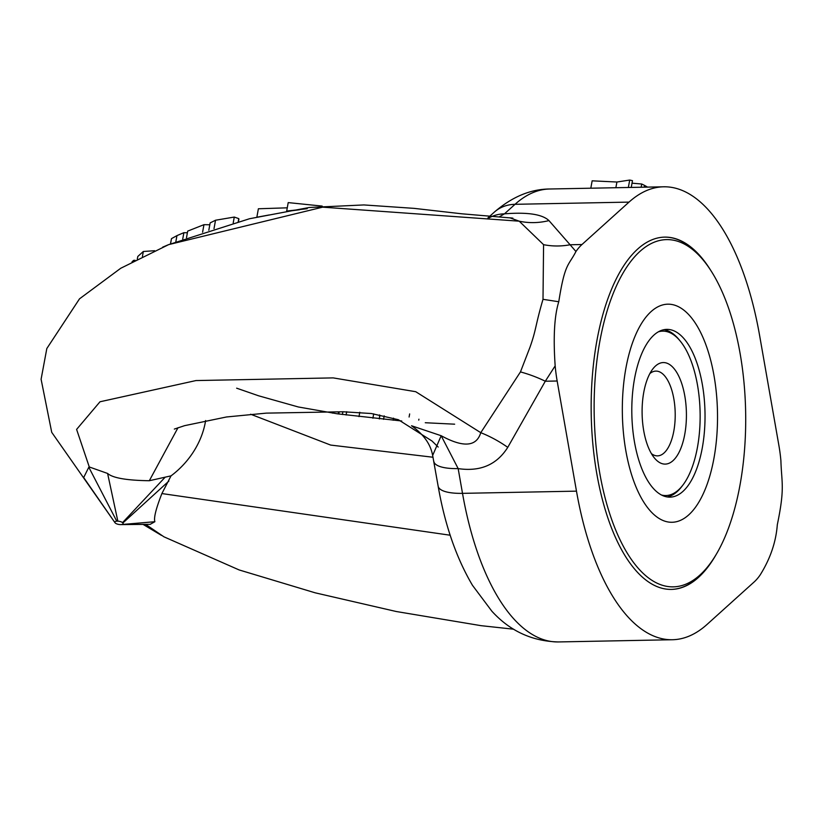 <?xml version="1.0" encoding="UTF-8"?>
<svg xmlns="http://www.w3.org/2000/svg" width="822" height="822" viewBox="0 0 822 822"><rect width="100%" height="100%" fill="white"/><g stroke="black" fill="none" stroke-linecap="round" stroke-linejoin="round"><path stroke-width="1.23" d="M137.305 259.094L137.788 256.474L143.336 251.481L154.618 250.72M131.982 261.899L133.596 260.379L135.044 260.276M133.462 261.108L133.596 260.379M142.422 256.505L143.336 251.481M509.815 217.789L519.206 221.18L543.578 244.679L543.003 299.321C535.245 325.769 536.406 329.077 530.056 347.048L520.46 371.914L480.767 432.68L415.727 391.704L333.187 377.894L195.955 380.565L99.996 401.773L76.6 429.413L89.279 466.958L88.807 467.225L116.745 521.169A4.192 1.582 10.3 0 1 117.834 521.148A4.192 1.582 10.3 0 1 122.55 522.617A4.192 1.582 10.3 0 1 122.899 522.977A4.192 1.582 10.3 0 1 121.194 524.57A4.192 1.582 10.3 0 1 120.69 524.6A4.192 1.582 10.3 0 1 119.457 524.539A4.192 1.582 10.3 0 1 115.388 523.121A4.192 1.582 10.3 0 1 115.039 522.761A4.192 1.582 10.3 0 1 114.998 522.7A4.192 1.582 10.3 0 1 116.745 521.169M162.633 247.175L168.592 244.637L322.645 207.165L519.206 221.18A67.116 62.421 -42.3 0 0 548.962 220.594C542.284 214.265 527.447 212.014 504.461 213.843L515.034 204.308A41.943 35.305 48 0 0 494.176 212.261C511.993 196.879 530.498 189.122 549.682 188.998A226.512 98.784 88.9 0 0 515.034 204.308L629.015 202.109L581.966 244.524A85.991 37.504 88.9 0 0 575.955 251.501C568.475 266.051 564.909 262.608 558.765 301.746L543.003 299.321M269.03 214.994L256.844 217.234M307.202 208.706L286.683 211.069M289.981 210.987L299.67 209.744M644.448 187.169L644.746 185.525A234.907 102.442 -91.1 0 1 647.356 187.005L647.335 187.108M590.812 188.197L592.148 180.83L616.911 182.022L629.703 180.059A234.907 102.442 -91.1 0 1 632.478 180.686L631.245 187.416M632.026 183.172L641.725 184.015A234.907 102.442 -91.1 0 1 644.53 185.412L644.212 187.169M616.911 182.022L615.873 187.714M629.703 180.059L628.357 187.478M641.725 184.015L641.139 187.231M339.147 411.884L338.767 414M338.561 411.894L338.191 413.928M332.684 412.038L332.489 413.117M379.641 414.915L379.435 418.912M384.193 415.85L383.566 419.333M409.654 413.939L409.099 417.021M433.03 457.248L330.65 445.072L250.628 414.226M170.462 243.867L171.49 238.627L176.956 235.626A1185.92 621.761 114.9 0 1 183.881 232.688L187.395 232.77M171.49 238.627L170.544 243.836M183.881 232.688L182.72 239.079M286.693 210.997L288.214 202.602L322.183 206.086M287.268 207.822L258.385 208.767L256.885 217.008M208.819 230.222L210.144 222.906L215.528 220.234L234.28 217.059L238.781 218.631L238.873 219.443M238.781 218.631L238.175 221.94M186.502 237.681L187.693 231.105L203.969 224.673L209.805 224.766M203.969 224.673L202.592 232.194M168.592 244.658L120.742 268.26L79.508 298.838L46.823 348.528L41.1 379.25L51.724 432.331L114.977 522.669L83.68 477.541L88.807 467.225M89.259 466.958L107.6 473.451C112.737 477.983 126.65 480.408 149.316 480.726L171.027 475.856L161.893 493.56C155.954 508.684 153.622 518.076 154.885 521.713L150.169 524.333M83.31 477.171A75.922 62.01 135.6 0 1 82.467 476.318M507.76 447.363A67.116 34.113 -149.9 0 0 480.767 432.68C476.503 446.778 463.31 447.785 441.178 435.722L411.514 425.755C423.597 434.304 430.646 444.219 432.649 455.47L441.178 435.722L458.162 468.602C480.223 471.869 496.755 464.79 507.76 447.363L545.294 381.233L555.169 365.862C553.175 337.256 554.367 315.884 558.765 301.746M149.316 480.726L177.994 427.728M205.613 420.545A75.922 62.01 135.6 0 1 205.336 422.2A75.922 62.01 135.6 0 1 171.038 475.856M163.825 536.735L145.638 524.374M161.893 493.56L450.189 535.225M716.075 554.655A176.175 76.826 -91.1 0 1 671.44 589.405A176.175 76.826 -91.1 0 1 591.224 414.75A176.175 76.826 -91.1 0 1 664.638 237.126A176.175 76.826 -91.1 0 1 710.588 270.13M433.769 461.173A41.943 12.679 -9.9 0 0 433.8 461.419A41.943 12.679 -9.9 0 0 458.162 468.602L462.509 493.354A226.512 98.784 88.9 0 0 558.436 641.941C522.484 641.078 501.903 622.11 491.885 611.229L472.475 585.315C456.313 557.912 444.866 524.868 438.147 486.172A41.943 12.679 -9.9 0 0 462.509 493.354L576.479 491.145L557.162 381.007L545.294 381.233A67.116 31.688 -161.6 0 0 520.46 371.914M629.015 202.109A226.512 98.784 88.9 0 1 663.662 186.8A226.512 98.784 88.9 0 1 759.59 335.376L778.907 445.524A85.991 37.504 -91.1 0 1 780.9 460.669C781.578 483.552 785.082 487.312 777.304 524.785C775.989 542.078 770.265 558.826 760.114 575.03A85.991 37.504 -91.1 0 1 754.103 582.007L707.064 624.422A226.512 98.784 -91.1 0 1 672.406 639.732A226.512 98.784 -91.1 0 1 576.479 491.145M489.182 217.82A41.943 35.305 48 0 1 504.461 213.843L499.334 216.813M575.945 251.511L570.098 244.761A67.116 63.623 -12.7 0 1 543.578 244.679M555.169 365.862A85.991 37.504 88.9 0 0 557.162 381.007M702.296 447.836A83.895 36.589 -91.1 0 1 670.033 497.135A83.895 36.589 -91.1 0 1 631.83 413.969A83.895 36.589 -91.1 0 1 666.796 329.375A83.895 36.589 -91.1 0 1 702.296 447.836M713.969 458.183A109.059 47.563 88.9 0 0 663.539 304.715A109.059 47.563 88.9 0 0 632.262 476.791A109.059 47.563 88.9 0 0 713.969 458.183M641.17 571.424A173.658 75.737 -91.1 0 1 600.882 335.962A173.658 75.737 -91.1 0 1 703.683 260.646A173.658 75.737 -91.1 0 1 745.636 411.771A173.658 75.737 -91.1 0 1 709.55 564.395A173.658 75.737 -91.1 0 1 641.17 571.424M671.245 589.415A176.175 76.826 88.9 0 0 707.855 566.635L709.55 564.395M703.683 260.646L701.906 258.478A176.175 76.826 88.9 0 0 664.443 237.126M658.381 331.821A82.221 35.849 -91.1 0 1 680.246 341.099L679.064 339.65A83.895 36.589 88.9 0 0 663.971 329.684M667.197 496.94A83.895 36.589 88.9 0 0 681.89 486.398L683.02 484.908A82.221 35.849 -91.1 0 1 661.535 495.029M680.246 341.099A82.221 35.849 -91.1 0 1 697.467 447.219A82.221 35.849 -91.1 0 1 683.02 484.908M684.767 434.263A50.779 22.143 88.9 0 0 678.623 375.87A50.779 22.143 88.9 0 0 652.678 369.129A50.779 22.143 88.9 0 0 642.116 413.764A50.779 22.143 88.9 0 0 654.394 457.957A50.779 22.143 88.9 0 0 684.767 434.263M649.873 373.568A42.395 18.485 -91.1 0 1 655.894 371.102A42.395 18.485 -91.1 0 1 673.835 430.954A42.395 18.485 -91.1 0 1 657.528 455.871A42.395 18.485 -91.1 0 1 651.414 453.631M346.689 411.719L346.093 414.997M359.789 412.243L358.988 416.631M373.691 413.877L372.9 418.223M379.826 415.973L379.291 418.901M418.922 419.189L418.747 420.134M393.553 418.151L393.173 420.248M176.956 235.626L175.846 241.719M215.528 220.234L214.008 228.639M234.28 217.059L233.212 222.916M154.885 521.713L121.194 524.57M168.839 481.117L122.899 522.977M107.6 473.451L117.834 521.148M165.078 477.284L122.55 522.617M581.966 244.524L570.098 244.761L548.962 220.594M512.846 218.128L461.635 213.782L414.144 208.367L363.879 204.935L309.226 207.493L249.487 218.744L168.397 244.72M342.887 411.781L342.394 414.504M454.648 424.183L425.272 422.734M401.732 420.998L337.308 413.805L298.283 406.962L258.57 395.783L236.644 388.179M238.894 219.351L238.431 221.878M120.68 524.6L150.334 524.333M174.336 429.074L184.601 425.662L226.471 416.98L266.328 413.127L343.175 411.771L371.369 413.528L398.362 419.713L431.971 440.982L438.198 447.045M82.745 476.606L83.33 477.212M143.059 524.395L161.482 535.399M438.147 486.172L432.66 455.47M163.948 536.817L239.14 569.944L315.175 592.816L396.235 611.506L481.106 625.676L513.627 629.2M487.949 217.871L494.176 212.261M672.406 639.732L558.436 641.941M510.513 217.871L511.428 217.943M663.662 186.8L549.682 188.998"/></g></svg>
